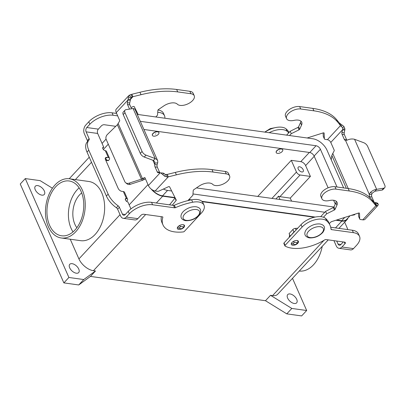 <?xml version="1.0" encoding="UTF-8"?>
<svg xmlns="http://www.w3.org/2000/svg" width="405" height="405" viewBox="0 0 405 405"><rect width="100%" height="100%" fill="white"/><g stroke="black" fill="none" stroke-linecap="round" stroke-linejoin="round"><path stroke-width="0.61" d="M288.709 132.87A44.261 22.827 156.2 0 0 287.175 131.331A15.491 7.989 156.2 0 0 269.158 132.708M289.054 132.501A44.261 22.827 156.2 0 0 286.102 128.901A15.491 7.989 156.2 0 0 265.027 132.136M338.939 248.285L350.497 249.89A6.196 4.075 -82.1 0 0 353.494 248.609L356.537 245.334A17.704 9.133 156.2 0 0 359.529 236.353A17.704 9.133 156.2 0 0 353.403 232.662L331.442 229.61A1.109 0.572 -23.8 0 1 331.057 229.382A1.109 0.572 -23.8 0 1 331.032 229.281A44.261 22.827 156.2 0 0 330.045 225.332A44.261 22.827 156.2 0 0 326.658 220.852A15.491 7.989 156.2 0 0 302.11 227.063L285.11 245.354A1.109 0.572 156.2 0 0 284.923 245.916A1.109 0.572 156.2 0 0 285.079 246.078A33.2 17.121 156.2 0 0 324.83 239.831A1.109 0.572 -23.8 0 1 325.929 239.552L344.584 242.144A2.212 1.139 -23.8 0 1 345.354 242.605A2.212 1.139 -23.8 0 1 344.979 243.729L341.936 247.004A6.196 4.075 97.9 0 1 338.939 248.285A6.196 4.075 97.9 0 1 336.266 245.941L333.938 240.666M296.05 244.534A3.873 2 -23.8 0 1 291.317 244.448A3.873 2 -23.8 0 1 291.975 242.484A3.873 2 -23.8 0 1 295.635 240.57A3.873 2 -23.8 0 1 298.404 241.324A3.873 2 -23.8 0 1 297.751 243.289A3.873 2 -23.8 0 1 296.212 244.448M182.69 228.374A3.873 2 156.2 0 0 183.819 227.458A3.873 2 156.2 0 0 184.472 225.494A3.873 2 156.2 0 0 181.698 224.74A3.873 2 156.2 0 0 178.038 226.658A3.873 2 156.2 0 0 177.385 228.623A3.873 2 156.2 0 0 182.048 228.739M296.723 299.351A6.085 3.341 -137.1 0 1 296.637 302.864A6.085 3.341 -137.1 0 1 292.086 302.738A6.085 3.341 -137.1 0 1 287.641 298.09A6.085 3.341 -137.1 0 1 287.722 294.577A6.085 3.341 -137.1 0 1 292.273 294.708A6.085 3.341 -137.1 0 1 296.723 299.351M35.245 189.743A6.085 3.341 -137.1 0 1 35.326 186.229A6.085 3.341 -137.1 0 1 39.882 186.356A6.085 3.341 -137.1 0 1 44.327 191.003A6.085 3.341 -137.1 0 1 44.241 194.516A6.085 3.341 -137.1 0 1 39.69 194.385A6.085 3.341 -137.1 0 1 35.245 189.743M69.68 267.811A6.085 3.341 -137.1 0 1 69.761 264.298A6.085 3.341 -137.1 0 1 74.312 264.43A6.085 3.341 -137.1 0 1 78.757 269.072A6.085 3.341 -137.1 0 1 78.676 272.585A6.085 3.341 -137.1 0 1 74.125 272.454A6.085 3.341 -137.1 0 1 69.68 267.811M153.647 136.171A3.539 1.828 156.2 0 0 157.459 135.088A3.539 1.828 156.2 0 0 158.902 132.577A3.539 1.828 156.2 0 0 157.677 131.838A3.539 1.828 156.2 0 0 153.865 132.921A3.539 1.828 156.2 0 0 152.422 135.432A3.539 1.828 156.2 0 0 153.647 136.171M152.386 135.346A3.539 1.828 -23.8 0 1 152.346 135.26A3.539 1.828 -23.8 0 1 153.789 132.749A3.539 1.828 -23.8 0 1 157.601 131.66A3.539 1.828 -23.8 0 1 158.826 132.4A3.539 1.828 -23.8 0 1 158.861 132.491M155.535 134.141L155.798 133.868L155.535 134.141M344.67 222.198L346.918 227.296A17.704 9.72 -137.1 0 1 347.758 229.6M277.491 153.379A3.539 1.828 -23.8 0 1 276.266 152.639A3.539 1.828 -23.8 0 1 277.708 150.123A3.539 1.828 -23.8 0 1 281.521 149.04A3.539 1.828 -23.8 0 1 282.746 149.779A3.539 1.828 -23.8 0 1 281.303 152.29A3.539 1.828 -23.8 0 1 277.491 153.379M276.23 152.548A3.539 1.828 -23.8 0 1 276.19 152.462A3.539 1.828 -23.8 0 1 277.633 149.951A3.539 1.828 -23.8 0 1 281.445 148.868A3.539 1.828 -23.8 0 1 282.665 149.607A3.539 1.828 -23.8 0 1 282.7 149.693M279.379 151.343L279.637 151.075L279.379 151.343M303.183 169.72A3.321 1.823 -137.1 0 1 303.137 171.634A3.321 1.823 -137.1 0 1 300.657 171.563A3.321 1.823 -137.1 0 1 298.232 169.032A3.321 1.823 -137.1 0 1 298.277 167.118A3.321 1.823 -137.1 0 1 300.758 167.189A3.321 1.823 -137.1 0 1 303.183 169.72M69.468 178.792L88.867 181.486A29.879 19.653 97.9 0 1 104.368 202.697A29.879 19.653 97.9 0 1 95.089 234.5A29.879 19.653 97.9 0 1 80.646 240.671L61.246 237.978A29.879 19.653 97.9 0 1 45.745 216.766A29.879 19.653 97.9 0 1 55.024 184.964A29.879 19.653 97.9 0 1 69.468 178.792A29.879 19.653 97.9 0 1 84.969 200.004A29.879 19.653 97.9 0 1 75.684 231.807A29.879 19.653 97.9 0 1 61.246 237.978M322.233 246.341A29.879 19.653 97.9 0 1 313.46 264.84A29.879 19.653 97.9 0 1 299.27 271.041M49.612 225.322A27.667 18.195 97.9 0 1 50.326 195.205A27.667 18.195 97.9 0 1 69.164 180.984A27.667 18.195 97.9 0 1 81.096 191.449A27.667 18.195 97.9 0 1 80.387 221.565A27.667 18.195 97.9 0 1 61.55 235.786A27.667 18.195 97.9 0 1 49.612 225.322M79.147 187.864A27.667 18.195 -82.1 0 0 71.078 228.304A27.667 18.195 -82.1 0 0 73.032 231.888M81.699 192.932A21.025 13.831 -82.1 0 0 74.859 224.238A21.025 13.831 -82.1 0 0 76.869 227.706M275.926 198.956L278.539 196.147A3.321 1.823 42.9 0 0 279.931 196.668L290.253 198.101L291.59 201.133M280.032 199.528L278.539 196.147M310.402 176.423L300.085 174.99A3.321 1.823 -137.1 0 1 296.46 172.044L291.291 160.334L300.788 161.651A4.425 2.43 -137.1 0 1 305.623 165.579L310.402 176.423L290.253 198.101M330.045 225.332L328.971 222.907A44.261 22.827 156.2 0 0 325.59 218.422A15.491 7.989 156.2 0 0 301.042 224.638L284.037 242.929A1.109 0.572 156.2 0 0 283.849 243.486L284.923 245.916M257.737 196.43L291.291 160.334M359.529 236.353L358.455 233.928A17.704 9.133 156.2 0 0 352.33 230.232L330.693 227.225M307.937 219.611A5.533 2.855 -23.8 0 1 310.848 218.33M343.288 241.967L340.863 244.574A3.098 2.04 -82.1 0 1 339.365 245.212A3.098 2.04 -82.1 0 1 338.028 244.043L336.707 241.051M175.006 197.569L162.542 195.838A12.838 7.047 -137.1 0 1 152.118 189.753M163.377 189.049A12.838 7.047 42.9 0 0 167.579 190.421L171.69 190.993M350.072 215.738L346.665 219.404A12.838 7.047 -137.1 0 1 341.699 220.73L336.611 220.021M315.252 217.055L201.837 201.3M191.408 199.847L188.932 199.503M192.982 193.949L324.769 212.255M343.642 187.915L327.007 150.194A12.838 7.047 42.9 0 0 312.994 138.799L137.249 114.387M335.274 204.044L333.609 200.273M328.121 187.819L314.108 156.052A3.984 2.187 42.9 0 0 309.759 152.513L143.907 129.473M140.312 121.328L316.052 145.739A3.984 2.187 -137.1 0 1 320.406 149.278L337.041 186.994M333.933 207.016L196.44 187.915M328.242 239.876L277.724 294.222A13.279 7.29 -137.1 0 1 272.585 295.594L270.525 295.306L291.818 308.443L306.676 310.508L292.491 278.336M347.935 218.037A13.279 7.29 -137.1 0 1 346.989 219.707A13.279 7.29 -137.1 0 1 341.855 221.074L335.897 220.249M306.676 310.508L301.639 315.925L286.781 313.86L265.488 300.723L90.457 276.407L95.494 270.991L93.428 270.702A13.279 7.29 -137.1 0 1 78.929 258.916L70.247 239.228M175.127 197.913L162.694 196.187A13.279 7.29 -137.1 0 1 151.156 189.039M314.336 217.252L202.216 201.675M190.446 200.04L188.664 199.792M95.494 270.991L83.764 279.541L68.901 277.476L25.287 178.585L40.151 180.65L52.417 188.219M286.781 313.86L291.818 308.443M265.488 300.723L270.525 295.306M90.457 276.407L78.727 284.958L83.764 279.541M78.727 284.958L63.863 282.892L68.901 277.476M63.863 282.892L20.25 184.007L25.287 178.585M130.936 208.889L127.879 201.953A2.212 1.215 -137.1 0 1 125.803 200.571A2.212 1.215 -137.1 0 1 125.494 198.713A2.212 1.215 -137.1 0 1 126.35 198.485L126.411 198.496A3.321 1.711 -23.8 0 1 127.56 199.184L124.502 192.248A3.321 1.711 156.2 0 0 123.353 191.555L121.804 191.337A3.321 1.823 -137.1 0 1 118.179 188.391L105.502 159.651A3.321 1.823 42.9 0 1 105.548 157.737A3.321 1.823 42.9 0 1 106.829 157.393L108.378 157.606A3.321 1.711 -23.8 0 1 109.527 158.299A3.321 1.711 -23.8 0 1 108.965 159.985L108.54 160.441A1.109 0.729 -82.1 0 1 108.008 160.669L105.816 160.365A1.109 0.729 -82.1 0 0 106.231 160.122L106.692 159.55L105.381 159.332M127.56 199.184A3.321 1.711 -23.8 0 1 126.998 200.87L126.562 201.341M204.004 205.214A15.491 7.989 -23.8 0 0 192.684 202.237A44.261 22.827 -23.8 0 0 175.431 207.664A1.109 0.572 156.2 0 1 174.575 207.816L152.614 204.768A17.704 9.133 -23.8 0 0 129.327 213.769L126.284 217.045A6.196 4.075 97.9 0 1 123.292 218.325A6.196 4.075 97.9 0 1 120.614 215.981L117.617 209.188L119.384 207.289L122.381 214.083A3.098 2.04 -82.1 0 0 123.717 215.257A3.098 2.04 -82.1 0 0 125.216 214.615L128.258 211.339A17.704 9.133 -23.8 0 1 151.541 202.338L173.502 205.391A1.109 0.572 156.2 0 0 174.363 205.234A44.261 22.827 -23.8 0 1 191.616 199.812A15.491 7.989 -23.8 0 1 202.93 202.784L204.004 205.214A15.491 7.989 -23.8 0 1 201.386 213.07L184.386 231.361A1.109 0.572 -23.8 0 1 183.222 231.928A33.2 17.121 -23.8 0 1 163.002 224.947A33.2 17.121 -23.8 0 1 162.845 217.328A1.109 0.572 156.2 0 0 162.84 217.075A1.109 0.572 156.2 0 0 162.456 216.842L143.795 214.25A2.212 1.139 156.2 0 0 140.889 215.374L137.842 218.649A6.196 4.075 -82.1 0 1 134.85 219.93L123.292 218.325M163.002 224.947L161.929 222.522A33.2 17.121 -23.8 0 1 161.337 216.685M88.973 140.034L87.308 141.826A17.704 9.72 -137.1 0 0 87.257 141.877A17.704 9.72 -137.1 0 0 87.014 152.098L106.388 196.025A17.704 9.72 42.9 0 0 116.372 207.724A2.212 1.215 -137.1 0 1 117.617 209.188M106.388 196.025L108.15 194.127A17.704 9.72 42.9 0 0 118.133 205.826A2.212 1.215 -137.1 0 1 119.384 207.289M87.333 141.801A2.212 1.215 42.9 0 0 87.343 140.54L84.346 133.746A6.196 4.075 97.9 0 1 85.728 125.094L88.776 121.819A17.704 9.133 -23.8 0 1 112.058 112.818L116.605 113.451M108.15 194.127L88.781 150.199A17.704 9.72 -137.1 0 1 89.019 139.983A17.704 9.72 -137.1 0 1 89.07 139.927A2.212 1.215 42.9 0 0 89.075 139.922A2.212 1.215 42.9 0 0 89.105 138.647L86.108 131.848A3.098 2.04 -82.1 0 1 86.802 127.524L89.844 124.249A17.704 9.133 -23.8 0 1 113.132 115.248L117.678 115.881M109.527 158.299L106.469 151.364A3.321 1.711 156.2 0 0 105.32 150.67L105.254 150.66A2.212 1.215 42.9 0 1 103.179 149.273A2.212 1.215 42.9 0 1 102.87 147.42A2.212 1.215 42.9 0 1 103.726 147.192L97.671 133.458A3.098 2.04 97.9 0 1 98.359 129.129L101.402 125.854A2.212 1.139 156.2 0 1 104.313 124.73L115.749 126.32M157.742 112.342A15.491 7.989 -23.8 0 1 164.521 115.693A15.491 7.989 -23.8 0 1 164.83 118.214M137.862 114.468A44.261 22.827 -23.8 0 1 138.115 114.372M157.97 110.018A15.491 7.989 -23.8 0 1 163.448 113.263L164.521 115.693M102.703 148.291L103.726 147.192M384.689 187.712A4.425 2.43 -137.1 0 1 383.778 188.168L376.645 189.332L375.658 190.39L374.883 191.226L382.016 190.066A4.425 2.43 42.9 0 0 382.927 189.606L384.689 187.712A4.425 2.43 -137.1 0 0 384.75 185.156L367.659 146.407A4.425 2.43 42.9 0 0 363.731 142.712L354.572 139.29C352.228 138.702 349.834 138.956 347.379 140.044L345.602 140.576A3.321 2.182 97.9 0 1 344.285 139.34L342.073 134.328A2.212 1.458 97.9 0 1 341.936 132.516L342.772 129.043L344.923 129.038L344.053 126.74A6.196 3.402 -137.1 0 0 341.724 124.796L339.481 123.115L336.54 119.576L337.613 122.001A77.461 39.948 156.2 0 0 313.91 110.823L300.702 108.986A9.518 4.906 156.2 0 0 290.456 111.901A9.518 4.906 156.2 0 0 286.578 118.655A9.518 4.906 156.2 0 0 293.984 120.386A9.958 5.138 -23.8 0 1 301.735 122.204A9.958 5.138 -23.8 0 1 301.558 125.079L299.685 129.23A1.109 0.572 -23.8 0 1 299.011 129.838L291.281 133.685L289.55 135.543M342.772 129.043L342.564 127.651A3.098 1.701 42.9 0 0 341.4 126.679L337.613 122.001M344.923 129.038L344.25 132.835A2.212 1.458 -82.1 0 0 344.387 134.652L346.594 139.664A3.321 2.182 -82.1 0 0 346.933 140.236M307.162 137.989L323.109 132.916A1.109 0.572 -23.8 0 1 324.142 133.073A1.109 0.572 -23.8 0 1 324.167 133.189L324.334 138.672A2.212 1.139 156.2 0 0 324.385 138.905A2.212 1.139 156.2 0 0 325.149 139.366L327.407 139.679A3.098 1.701 -137.1 0 1 330.789 142.433L334.211 150.179A0.552 0.364 97.9 0 1 334.16 150.852L331.832 155.424L331.25 159.808M286.603 135.133L290.208 131.255L297.938 127.413A1.109 0.572 156.2 0 0 298.612 126.805L300.485 122.649A9.958 5.138 156.2 0 0 300.89 121.125M286.578 118.655L285.51 116.225A9.518 4.906 -23.8 0 1 289.388 109.472A9.518 4.906 -23.8 0 1 299.629 106.555L312.842 108.393A77.461 39.948 -23.8 0 1 336.54 119.576M324.385 138.905L323.317 136.475A2.212 1.139 -23.8 0 1 323.261 136.242L323.16 132.901M340.038 123.586L340.696 125.925L339.481 123.115M290.208 131.255L291.281 133.685M374.559 202.657A2.212 1.458 97.9 0 1 374.109 202.044L371.896 197.027A3.321 2.182 97.9 0 1 371.628 194.663L369.314 194.344A3.321 2.182 -82.1 0 0 369.588 196.708L370.043 197.751M374.316 202.647L375.192 202.551L378.29 204.368A6.196 3.402 -137.1 0 1 377.749 205.644A6.196 3.402 -137.1 0 1 377.485 205.877L376.397 206.023L375.901 205.694L374.827 203.264L371.891 199.726A77.461 39.948 156.2 0 0 348.194 188.543L334.981 186.71A9.518 4.906 156.2 0 0 324.739 189.621A9.518 4.906 156.2 0 0 320.861 196.374L321.929 198.804A9.518 4.906 -23.8 0 1 325.807 192.051A9.518 4.906 -23.8 0 1 336.054 189.14L349.262 190.973A77.461 39.948 -23.8 0 1 372.964 202.156L375.901 205.694L362.758 219.834L360.501 219.52A2.212 1.139 -23.8 0 1 359.736 219.059A2.212 1.139 -23.8 0 1 359.686 218.827L359.518 213.339A1.109 0.572 156.2 0 0 359.493 213.227A1.109 0.572 156.2 0 0 358.46 213.07L331.685 221.586A1.109 0.572 156.2 0 0 330.936 222.016L329.28 223.595M374.883 191.226L372.043 193.327L371.628 194.663M345.602 140.576L369.314 194.344L370.464 192.385C372.58 190.527 374.64 189.51 376.645 189.332L354.572 139.29M376.756 202.951L377.627 203.189L378.29 204.368M375.192 202.551L375.749 202.9A3.098 1.701 42.9 0 1 375.481 203.538A3.098 1.701 42.9 0 1 375.349 203.654L374.944 203.573M323.463 217.242L326.632 213.835L334.363 209.993A1.109 0.572 156.2 0 0 335.036 209.385L336.909 205.229A9.958 5.138 156.2 0 0 337.087 202.353A9.958 5.138 156.2 0 0 329.336 200.541A9.518 4.906 -23.8 0 1 321.929 198.804M290.193 236.302L293.944 231.954A2.212 1.139 -23.8 0 1 294.88 231.26M297.7 228.228L295.311 228.39A2.212 1.139 156.2 0 0 292.871 229.524L289.109 233.574L290.107 236.226M336.241 201.275A9.958 5.138 -23.8 0 1 335.836 202.804L333.963 206.955A1.109 0.572 -23.8 0 1 333.29 207.562L325.559 211.41L320.664 216.675M358.511 213.055L358.612 216.397A2.212 1.139 156.2 0 0 358.668 216.629L359.736 219.059M289.271 237.295A3.321 2.182 97.9 0 1 289.681 235.27M291.473 243.157A1.109 0.607 42.9 0 0 292.668 244.109L295.802 244.544A1.109 0.607 42.9 0 0 296.232 244.428L297.994 242.529A1.109 0.607 -137.1 0 1 297.569 242.646L294.43 242.21A1.109 0.607 -137.1 0 1 293.331 241.426M297.437 240.59L298.009 241.891A1.109 0.607 -137.1 0 1 297.994 242.529M362.758 219.834A6.196 3.402 42.9 0 0 365.153 219.196L377.749 205.644M326.632 213.835L325.559 211.41M344.847 130.121L342.534 129.797L330.789 142.433M351.813 215.182A4.425 1.61 79.8 0 1 351.434 215.404A4.425 1.61 79.8 0 1 351.165 215.389M351.434 215.404L354.274 214.893A4.425 1.61 -100.2 0 0 354.74 214.574L355.058 214.154M194.223 95.722L193.15 93.292A9.518 4.906 156.2 0 0 189.859 91.307L176.651 89.475A77.461 39.948 156.2 0 0 139.963 92.264L131.863 94.274L132.936 96.699L141.031 94.694A77.461 39.948 -23.8 0 1 177.719 91.9L190.927 93.737A9.518 4.906 -23.8 0 1 194.223 95.722A9.518 4.906 -23.8 0 1 188.315 103.67A9.518 4.906 -23.8 0 1 177.339 104.181A9.958 5.138 156.2 0 0 163.777 105.938L158.38 109.603A1.109 0.572 156.2 0 0 157.899 110.236L157.53 115.106L155.803 116.964M138.191 114.519L134.247 106.677A1.109 0.572 156.2 0 0 132.982 106.631L131.018 107.528M145.415 178.772L142.737 180.25L141.391 179.162L128.962 183.207A4.425 3.665 -51 0 1 125.651 182.711A4.425 3.665 -51 0 1 124.76 181.531L106.201 139.452A4.425 3.665 129 0 1 107.447 134.425L117.379 124.725L119.612 121.044A0.552 0.364 -82.1 0 0 119.662 120.376L116.24 112.625A6.196 3.402 42.9 0 1 116.326 109.046L128.922 95.499A6.196 3.402 -137.1 0 1 129.185 95.266L131.863 94.274M130.754 99.048L132.936 96.699L131.321 97.494A3.098 1.701 42.9 0 0 131.19 97.61A3.098 1.701 42.9 0 0 130.921 98.248L130.299 100.313L127.985 99.995L128.38 96.775A6.196 3.402 -137.1 0 1 128.922 95.499M117.379 124.725L141.391 179.162L144.544 177.572A0.552 0.364 97.9 0 1 144.96 177.739L148.382 185.49A6.196 3.402 42.9 0 0 155.145 190.988L157.403 191.302A2.212 1.139 156.2 0 0 159.175 190.968L168.333 186.781A1.109 0.572 -23.8 0 1 169.594 186.832L176.221 199.989A1.109 0.572 -23.8 0 1 176.226 200.004A1.109 0.572 -23.8 0 1 176.094 200.505L172.272 205.219M148.382 185.49L160.122 172.859L163.149 173.051L158.284 172.758A2.212 1.458 97.9 0 1 158.203 172.753A2.212 1.458 97.9 0 1 157.246 171.912L155.039 166.9A3.321 2.182 97.9 0 1 154.766 164.536L152.882 160.264M116.24 112.625L127.985 99.995L127.388 102.708A2.212 1.458 -82.1 0 0 127.524 104.525L129.539 109.097M157.079 164.86L157.773 162.466L157.697 160.785L156.791 159.433L155.161 158.563L153.399 160.456L154.826 161.929L154.766 164.536L157.079 164.86A3.321 2.182 -82.1 0 0 157.348 167.224L159.56 172.236A2.212 1.458 -82.1 0 0 160.01 172.854M131.564 108.768L129.838 104.844A2.212 1.458 97.9 0 1 129.701 103.032L130.299 100.313M157.591 160.507L134.9 109.077L133.088 108.52L125.955 109.679A4.425 2.43 -137.1 0 0 125.044 110.14A4.425 2.43 -137.1 0 0 124.983 112.691L142.074 151.445A4.425 2.43 42.9 0 0 146.002 155.135L155.161 158.563L133.088 108.52M160.846 173.072L162.618 174.408A6.196 3.402 -137.1 0 0 164.946 176.352L167.189 176.96L168.288 176.853L155.145 190.988M162.997 173.072L164.106 173.497A3.098 1.701 42.9 0 0 165.27 174.469L167.214 174.423L168.288 176.853L176.383 174.844L175.309 172.414A77.461 39.948 -23.8 0 1 211.997 169.624L225.21 171.462A9.518 4.906 -23.8 0 1 228.501 173.446L229.574 175.876A9.518 4.906 156.2 0 0 226.279 173.887L213.07 172.054A77.461 39.948 156.2 0 0 176.383 174.844M167.214 174.423L175.309 172.414M169.538 204.839A19.921 10.272 -23.8 0 1 169.639 204.712L175.021 198.075A1.109 0.572 156.2 0 0 175.152 197.863M118.164 123.545L142.53 178.797L144.843 179.116M187.9 200.617L192.881 195.256L193.251 190.39A1.109 0.572 -23.8 0 1 193.732 189.753L199.128 186.087A9.958 5.138 -23.8 0 1 212.691 184.336A9.518 4.906 156.2 0 0 223.661 183.819A9.518 4.906 156.2 0 0 229.574 175.876M179.506 225.534A1.109 0.607 42.9 0 0 180.66 226.405L183.799 226.84A1.109 0.607 42.9 0 0 184.224 226.724L182.463 228.623A1.109 0.607 -137.1 0 1 182.032 228.739L178.899 228.304A1.109 0.607 -137.1 0 1 177.689 227.321L177.628 227.18M184.224 226.724A1.109 0.607 42.9 0 0 184.24 226.086L183.683 224.821M142.737 180.25L130.314 184.3A4.425 3.665 129 0 1 127.003 183.804L125.651 182.711M153.399 160.456L144.241 157.034A4.425 2.43 -137.1 0 1 140.312 153.338L123.221 114.59L124.983 112.691M125.044 110.14L123.282 112.033A4.425 2.43 42.9 0 0 123.221 114.59M186.32 220.355A8.854 4.566 156.2 0 0 197.964 215.855A8.854 4.566 156.2 0 0 196.395 209.517A8.854 4.566 156.2 0 0 184.751 214.017A8.854 4.566 156.2 0 0 186.32 220.355M310.159 237.558A8.854 4.566 -23.8 0 1 308.595 231.225A8.854 4.566 -23.8 0 1 320.239 226.719A8.854 4.566 -23.8 0 1 321.803 233.057A8.854 4.566 -23.8 0 1 310.159 237.558M286.102 128.901L287.175 131.331M300.085 174.99L279.931 196.668M296.46 172.044L271.952 198.404M314.224 156.32L305.623 165.579M326.658 220.852L325.59 218.422M285.11 245.354L284.037 242.929M302.11 227.063L301.042 224.638M309.334 152.457L300.788 161.651M331.442 229.61L330.941 228.481M353.403 232.662L352.33 230.232M338.028 244.043L340.975 244.453M344.979 243.729L344.26 242.099M167.579 190.421L162.542 195.838M344.771 217.424L341.699 220.73M320.406 149.278L314.108 156.052M316.052 145.739L309.759 152.513M272.585 295.594L323.919 240.373M335.512 227.893L341.855 221.074M93.428 270.702L145.663 214.508M156.355 203.006L162.694 196.187M78.929 258.916L120.047 214.685M129.17 204.874L147.997 184.619M75.37 179.612L91.5 162.263M103.361 149.501L108.292 144.195M126.411 198.496L123.353 191.555M125.327 199.584L126.35 198.485M126.284 217.045L137.842 218.649M122.381 214.083L125.327 214.493M162.845 217.328L162.653 216.898M129.327 213.769L128.258 211.339M152.614 204.768L151.541 202.338M174.575 207.816L173.502 205.391M175.431 207.664L174.363 205.234M192.684 202.237L191.616 199.812M116.372 207.724L118.133 205.826M87.014 152.098L88.781 150.199M108.378 157.606L105.32 150.67M97.671 133.458L86.108 131.848M86.802 127.524L98.359 129.129M112.058 112.818L113.132 115.248M88.776 121.819L89.844 124.249M87.343 140.54L89.105 138.647M105.3 159.038L106.829 157.393M106.231 160.122L108.54 160.441M341.936 247.004L353.494 248.609M342.564 127.651L344.053 126.74M327.407 139.679L340.549 125.545M299.629 106.555L300.702 108.986M312.842 108.393L313.91 110.823M300.485 122.649L301.558 125.079M298.612 126.805L299.685 129.23M297.938 127.413L299.011 129.838M323.261 136.242L324.334 138.672M346.326 188.285L331.832 155.424M332.713 153.353L348.234 188.553M382.016 190.066L383.778 188.168M372.043 193.327L370.464 192.385M371.896 197.027L369.588 196.708M374.109 202.044L373.774 201.994M375.556 202.556L377.627 203.189M336.054 189.14L334.981 186.71M336.909 205.229L335.836 202.804M292.526 241.972L291.559 243.015M297.569 242.646L295.802 244.544M294.43 242.21L292.668 244.109M359.686 218.827L358.612 216.397M375.349 203.654L377.485 205.877M374.893 203.406L376.397 206.023M372.964 202.156L371.891 199.726M349.262 190.973L348.194 188.543M290.177 236.004L289.109 233.574M293.944 231.954L292.871 229.524M296.035 230.025L295.311 228.39M334.363 209.993L333.29 207.562M335.036 209.385L333.963 206.955M346.594 139.664L344.285 139.34M344.25 132.835L341.936 132.516M344.387 134.652L342.073 134.328M341.4 126.679L341.724 124.796M354.74 214.574L352.426 214.989M189.859 91.307L190.927 93.737M130.577 99.564L128.142 98.926M132.283 96.972L130.83 94.522M139.963 92.264L141.031 94.694M176.651 89.475L177.719 91.9M155.039 166.9L157.348 167.224M154.912 163.164L157.687 162.825M157.246 171.912L159.56 172.236M164.106 173.497L162.618 174.408M166.531 174.621L167.189 176.96M165.27 174.469L164.946 176.352M144.544 177.572L144.884 177.623M226.279 173.887L225.21 171.462M213.07 172.054L211.997 169.624M176.094 200.505L175.021 198.075M179.147 225.752L177.689 227.321M180.66 226.405L178.899 228.304M183.799 226.84L182.032 228.739M128.962 183.207L130.314 184.3M140.312 153.338L142.074 151.445M144.241 157.034L146.002 155.135M127.388 102.708L129.701 103.032M127.524 104.525L129.838 104.844M130.921 98.248L128.38 96.775M131.321 97.494L129.185 95.266M185.571 220.674C190.831 220.938 195.331 219.08 199.078 215.101C201.811 210.883 201.143 207.775 196.071 206.768C192.117 206.439 188.29 207.638 184.584 210.377C182.351 212.124 181.146 214.037 180.969 216.108C180.919 218.442 182.452 219.966 185.571 220.674M309.415 237.882C306.291 237.168 304.757 235.649 304.813 233.315C304.99 231.24 306.195 229.331 308.423 227.58C312.128 224.841 315.961 223.641 319.915 223.975C324.982 224.977 325.655 228.086 322.917 232.303C319.175 236.282 314.67 238.14 309.415 237.882M276.342 127.428L270.186 128.648L264.764 132.101M338.934 228.369L346.989 219.707M69.22 178.757L89.262 157.196M102.065 143.426L106.07 139.112M87.257 141.877L89.019 139.983"/></g></svg>
